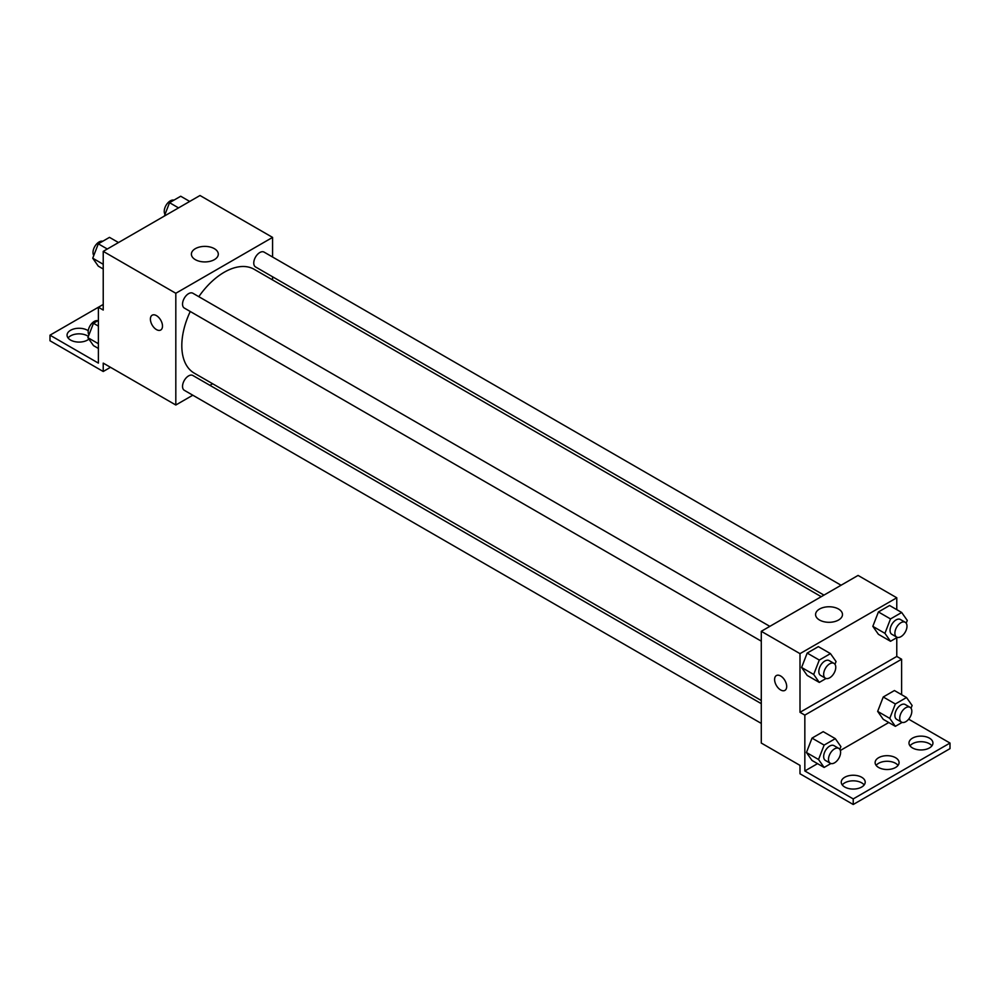 <?xml version="1.0" encoding="UTF-8"?>
<svg xmlns="http://www.w3.org/2000/svg" width="1000" height="1000" viewBox="0 0 1000 1000"><rect width="100%" height="100%" fill="white"/><g stroke="black" fill="none" stroke-linecap="round" stroke-linejoin="round"><path stroke-width="1.5" d="M103.225 304.45L98.387 307.238L98.387 363.113L50 335.175L98.387 307.238L103.225 310.038L103.225 251.363L200 195.5L272.575 237.4L272.575 257.025M152.175 315.188A8.55 4.938 -120 0 0 150.863 322.05A8.55 4.938 -120 0 0 156.45 329.588A8.55 4.938 60 0 1 150.863 322.05A8.55 4.938 60 0 1 152.175 315.2A8.55 4.938 60 0 1 160.725 320.138A8.55 4.938 60 0 1 160.725 330.012A8.55 4.938 60 0 1 156.45 329.588A8.55 4.938 -120 0 0 160.738 330.012M50 335.175L50 340.763L103.225 371.5L103.225 363.113L175.812 405.012L175.812 293.275L103.225 251.363M769.85 626.362L192.862 293.238A8.55 4.938 120 0 0 186.262 295.538A8.55 4.938 120 0 0 182.537 304.137A8.55 4.938 120 0 0 184.3 308.05L761.287 641.175M761.287 703.662L192.862 375.487A8.55 4.938 120 0 0 186.262 377.775A8.55 4.938 120 0 0 182.537 386.388A8.55 4.938 120 0 0 184.3 390.3L761.287 723.425M212.638 383.75L209.913 385.325M192.8 395.213L175.812 405.012M272.575 276.775L272.575 279.925M175.812 293.275L272.575 237.4M841.075 585.237L264.088 252.113A8.55 4.938 120 0 0 257.488 254.412A8.55 4.938 120 0 0 253.762 263.012A8.55 4.938 120 0 0 255.525 266.938L823.962 595.112M821.237 596.688L254.163 269.3A59.95 34.613 120 0 0 198.8 296.675M190.25 311.488A59.95 34.613 120 0 0 181.812 345.688A59.95 34.613 120 0 0 194.225 373.125L761.287 700.512M214.35 248.663A13.45 7.775 180 0 1 218.3 254.163A13.45 7.775 180 0 1 204.838 261.925A13.45 7.775 180 0 1 191.388 254.163A13.45 7.775 180 0 1 199.688 246.988A13.45 7.775 180 0 1 214.35 248.663M103.225 371.5L110.487 367.3M68.075 337.975A11.975 6.913 180 0 1 87.5 335.875A11.975 6.913 180 0 1 88.362 336.438M88.9 339.1A11.975 6.913 180 0 1 75.475 341.775A11.975 6.913 180 0 1 67.062 335.175A11.975 6.913 180 0 1 74.45 328.787A11.975 6.913 180 0 1 87.5 330.288A11.975 6.913 180 0 1 88.25 330.763M896.775 637.663L896.775 656.438L800 712.312L804.837 715.113L804.837 770.975L853.225 798.913L853.225 804.5L800 773.775L800 765.387L761.287 743.05L761.287 631.3L858.062 575.425L896.775 597.775L896.775 609.65M776.375 675.562A8.55 4.938 -120 0 0 775.062 682.425A8.55 4.938 -120 0 0 780.65 689.963A8.55 4.938 60 0 1 775.062 682.425A8.55 4.938 60 0 1 776.363 675.575A8.55 4.938 60 0 1 784.925 680.512A8.55 4.938 60 0 1 784.925 690.387A8.55 4.938 60 0 1 780.65 689.963A8.55 4.938 -120 0 0 784.925 690.387M800 712.312L800 653.65L761.287 631.3M872.825 626.35L878.413 634.3L872.825 626.35L878.413 611.95L872.825 626.35L884.925 633.337L890.512 618.938L901.688 612.487L907.275 620.438L906.2 623.2M889.587 605.5L878.413 611.95L889.587 605.5L901.688 612.487M801.6 667.475L807.188 675.425L801.6 667.475L807.188 653.075L801.6 667.475L813.7 674.463L819.287 660.062L830.462 653.612L836.05 661.55L834.975 664.325M818.363 646.625L807.188 653.075L818.363 646.625L830.462 653.612M800 653.65L896.775 597.775M838.55 609.038A13.45 7.775 180 0 1 842.487 614.538A13.45 7.775 180 0 1 829.038 622.3A13.45 7.775 180 0 1 815.575 614.538A13.45 7.775 180 0 1 823.888 607.362A13.45 7.775 180 0 1 838.55 609.038M896.775 656.438L901.612 659.237L901.612 694.688M908.662 719.175L950 743.05L950 748.637L853.225 804.5M950 743.05L853.225 798.913M876.137 765.387A11.975 6.913 180 0 1 895.562 763.3A11.975 6.913 180 0 1 898.05 765.387M910.013 745.837A11.975 6.913 180 0 1 920.962 741.712A11.975 6.913 180 0 1 931.925 745.837M842.275 784.95A11.975 6.913 180 0 1 853.225 780.825A11.975 6.913 180 0 1 864.175 784.95M901.612 659.237L804.837 715.113M806.438 752.513L812.025 760.462L806.438 752.513L812.025 738.112L806.438 752.513L818.538 759.5L824.125 745.1L835.3 738.65L840.888 746.587L839.812 749.362M823.2 731.663L812.025 738.112L823.2 731.663L835.3 738.65M877.663 711.388L883.25 719.338L877.663 711.388L883.25 696.988L877.663 711.388L889.762 718.375L895.35 703.975L906.525 697.525L912.113 705.475L911.038 708.238M894.425 690.537L883.25 696.988L894.425 690.537L906.525 697.525M888.763 722.525L840.337 750.487M817.537 763.65L804.837 770.975M895.562 757.712A11.975 6.913 180 0 1 899.075 762.6A11.975 6.913 180 0 1 887.1 769.513A11.975 6.913 180 0 1 875.125 762.6A11.975 6.913 180 0 1 882.513 756.213A11.975 6.913 180 0 1 895.562 757.712M912.5 747.938A11.975 6.913 180 0 1 908.988 743.05A11.975 6.913 180 0 1 920.962 736.125A11.975 6.913 180 0 1 932.938 743.05A11.975 6.913 180 0 1 925.55 749.438A11.975 6.913 180 0 1 912.5 747.938M844.762 787.038A11.975 6.913 180 0 1 841.25 782.15A11.975 6.913 180 0 1 853.225 775.238A11.975 6.913 180 0 1 865.2 782.15A11.975 6.913 180 0 1 857.812 788.538A11.975 6.913 180 0 1 844.762 787.038M826.075 678.487L819.287 682.412L813.7 674.463M833.988 663.388L829.15 660.6A8.55 4.938 120 0 0 822.562 662.887A8.55 4.938 120 0 0 818.825 671.5A8.55 4.938 120 0 0 820.6 675.413L825.438 678.213A8.55 4.938 120 0 0 833.988 673.275A8.55 4.938 120 0 0 833.988 663.388A8.55 4.938 120 0 0 827.4 665.688A8.55 4.938 120 0 0 823.662 674.287A8.55 4.938 120 0 0 825.438 678.213M819.287 682.412L807.188 675.425M819.287 660.062L807.188 653.075M897.312 637.362L890.512 641.287L884.925 633.337M905.212 622.275L900.375 619.475A8.55 4.938 120 0 0 893.787 621.763A8.55 4.938 120 0 0 890.05 630.375A8.55 4.938 120 0 0 891.825 634.288L896.663 637.087A8.55 4.938 120 0 0 905.212 632.15A8.55 4.938 120 0 0 905.212 622.275A8.55 4.938 120 0 0 898.625 624.562A8.55 4.938 120 0 0 894.887 633.175A8.55 4.938 120 0 0 896.663 637.087M890.512 641.287L878.413 634.3M890.512 618.938L878.413 611.95M830.925 763.525L824.125 767.45L818.538 759.5M838.825 748.425L833.988 745.638A8.55 4.938 120 0 0 827.4 747.925A8.55 4.938 120 0 0 823.662 756.538A8.55 4.938 120 0 0 825.438 760.45L830.275 763.25A8.55 4.938 120 0 0 838.825 758.312A8.55 4.938 120 0 0 838.825 748.425A8.55 4.938 120 0 0 832.237 750.725A8.55 4.938 120 0 0 828.5 759.325A8.55 4.938 120 0 0 830.275 763.25M824.125 767.45L812.025 760.462M824.125 745.1L812.025 738.112M902.15 722.4L895.35 726.325L889.762 718.375M910.05 707.312L905.212 704.513A8.55 4.938 120 0 0 898.625 706.812A8.55 4.938 120 0 0 894.887 715.413A8.55 4.938 120 0 0 896.663 719.325L901.5 722.125A8.55 4.938 120 0 0 910.05 717.188A8.55 4.938 120 0 0 910.05 707.312A8.55 4.938 120 0 0 903.462 709.6A8.55 4.938 120 0 0 899.725 718.213A8.55 4.938 120 0 0 901.5 722.125M895.35 726.325L883.25 719.338M895.35 703.975L883.25 696.988M103.225 269L98.312 266.163L92.725 258.212L98.312 243.812L109.488 237.362L118.488 242.55M103.225 264.275L92.725 258.212M107.312 249.013L98.312 243.812M102.688 241.287A8.55 4.938 120 0 0 96.363 244.275A8.55 4.938 120 0 0 93.012 252.463A8.55 4.938 120 0 0 93.8 255.45M164.35 216.075L169.537 202.688L180.712 196.238L189.713 201.438M178.538 207.887L169.537 202.688M173.925 200.162A8.55 4.938 120 0 0 167.587 203.162A8.55 4.938 120 0 0 164.237 211.337A8.55 4.938 120 0 0 165.025 214.325M98.387 348.45L93.475 345.613L87.888 337.663L93.475 323.263L98.387 320.425M98.387 343.725L87.888 337.663M98.387 326.1L93.475 323.263M97.85 320.737A8.55 4.938 120 0 0 91.525 323.738A8.55 4.938 120 0 0 88.175 331.912A8.55 4.938 120 0 0 88.963 334.9"/></g></svg>
